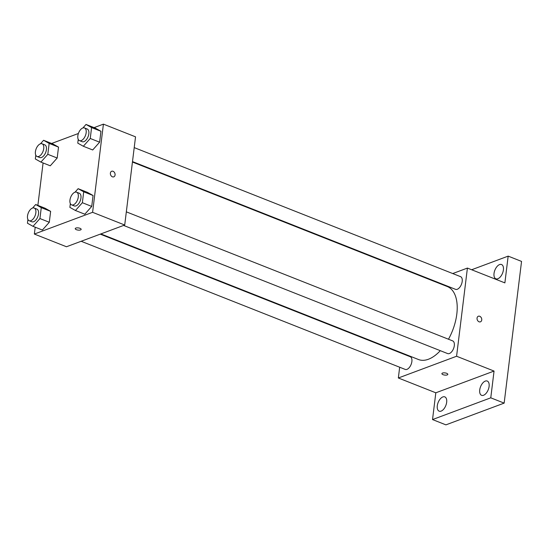 <?xml version="1.0" encoding="UTF-8"?>
<svg xmlns="http://www.w3.org/2000/svg" width="549" height="549" viewBox="0 0 549 549"><rect width="100%" height="100%" fill="white"/><g stroke="black" fill="none" stroke-linecap="round" stroke-linejoin="round"><path stroke-width="0.82" d="M471.66 269.751L508.168 256.122L521.55 261.413L504.154 403.117L445.912 424.857L432.53 419.566L435.817 392.803L494.052 371.062L490.772 397.826L504.154 403.117M508.168 256.122L504.881 282.886L467.412 268.07L456.583 356.246L494.052 371.062M479.057 321.796A2.985 2.265 -110.5 0 1 477.06 318.969A2.985 2.265 -110.5 0 1 478.351 316.238A2.985 2.265 -110.5 0 1 481.521 318.248A2.985 2.265 -110.5 0 1 480.437 321.838A2.985 2.265 -110.5 0 1 479.057 321.796M489.097 386.434A7.686 4.124 111.6 0 1 481.583 395.328A7.686 4.124 111.6 0 1 479.73 389.927A7.686 4.124 111.6 0 1 487.238 381.04A7.686 4.124 111.6 0 1 489.097 386.434M446.666 402.273A7.686 4.124 111.6 0 1 439.152 411.167A7.686 4.124 111.6 0 1 437.292 405.766A7.686 4.124 111.6 0 1 444.807 396.879A7.686 4.124 111.6 0 1 446.666 402.273M490.772 397.826L432.53 419.566M456.583 356.246L398.348 377.986L435.817 392.803M398.348 377.986L399.665 367.219M401.388 353.227L401.443 352.787M503.399 269.923A7.686 4.124 111.6 0 1 495.891 278.817A7.686 4.124 111.6 0 1 494.031 273.416A7.686 4.124 111.6 0 1 501.546 264.522A7.686 4.124 111.6 0 1 503.399 269.923M100.844 233.922L418.455 359.513A39.233 21.068 -68.4 0 0 428.433 359.245A39.233 21.068 -68.4 0 0 440.312 350.674M448.478 339.227A39.233 21.068 -68.4 0 0 447.305 286.544L132.446 162.037M433.037 280.903L433.641 280.676M452.733 273.553L467.412 268.07M123.587 225.433L447.641 353.577A6.821 3.665 -68.4 0 0 449.377 353.529A6.821 3.665 -68.4 0 0 454.03 347.126A6.821 3.665 -68.4 0 0 452.657 340.881L126.325 211.845M132.494 161.598L455.533 289.337A6.821 3.665 -68.4 0 0 457.262 289.289A6.821 3.665 -68.4 0 0 461.922 282.886A6.821 3.665 -68.4 0 0 460.549 276.641L134.217 147.606M100.241 234.149L410.227 356.72A6.821 3.665 111.6 0 1 411.126 364.412A6.821 3.665 111.6 0 1 405.21 369.415L81.149 241.272M442.521 373.066A2.985 1.098 7 0 1 445.884 373.066A2.985 1.098 7 0 1 447.826 374.356A2.985 1.098 7 0 1 444.731 375.084A2.985 1.098 7 0 1 441.897 373.629A2.985 1.098 7 0 1 442.521 373.066M447.826 374.356A2.985 1.098 7 0 1 444.731 375.084A2.985 1.098 7 0 1 441.897 373.629M478.351 316.245A2.985 2.265 -110.5 0 1 481.514 318.248A2.985 2.265 -110.5 0 1 480.437 321.838M94.071 127.629L103.418 124.143L135.534 136.838L124.712 225.015L66.47 246.755L34.354 234.052L35.198 227.204M103.418 124.143L92.596 212.312L124.712 225.015M112.387 176.805A2.985 2.265 -110.5 0 1 110.39 173.978A2.985 2.265 -110.5 0 1 111.68 171.254A2.985 2.265 -110.5 0 1 114.851 173.258A2.985 2.265 -110.5 0 1 113.773 176.847A2.985 2.265 -110.5 0 1 112.387 176.805M52.951 143.989L58.523 147.111L57.185 158.023L50.275 165.805L57.185 158.023L58.523 147.111L52.951 143.989L43.584 140.283L49.156 143.406L47.818 154.317L40.907 162.099L35.335 158.977L35.802 155.202M87.497 192.39L93.069 195.513L91.731 206.424L84.82 214.206L91.731 206.424L93.069 195.513L87.497 192.39L78.13 188.684L83.702 191.807L82.364 202.718L75.453 210.5L69.881 207.378L70.347 203.604M51.64 143.467L78.397 133.482M37.874 205.381L43.083 162.964M92.596 212.312L34.354 234.052M95.389 128.15L100.954 131.273L99.616 142.184L92.706 149.966L99.616 142.184L100.954 131.273L95.389 128.15L86.021 124.445L91.587 127.567L90.249 138.478L83.338 146.26L77.773 143.138L78.233 139.364M45.066 208.229L50.638 211.351L49.3 222.263L42.39 230.045L49.3 222.263L50.638 211.351L45.066 208.229L35.699 204.523L41.271 207.646L39.933 218.557L33.022 226.339L27.45 223.217L27.917 219.442M75.851 228.075A2.985 1.098 7 0 1 79.221 228.075A2.985 1.098 7 0 1 81.156 229.365A2.985 1.098 7 0 1 78.061 230.093A2.985 1.098 7 0 1 75.234 228.638A2.985 1.098 7 0 1 75.851 228.075M81.156 229.365A2.985 1.098 7 0 1 78.061 230.093A2.985 1.098 7 0 1 75.234 228.638M111.68 171.254A2.985 2.265 -110.5 0 1 114.851 173.258A2.985 2.265 -110.5 0 1 113.767 176.847M32.583 208.03L35.699 204.523M29.172 220.719L31.849 221.775A6.821 3.665 -68.4 0 0 33.585 221.727A6.821 3.665 -68.4 0 0 38.245 215.325A6.821 3.665 -68.4 0 0 36.865 209.087L34.189 208.03A6.821 3.665 -68.4 0 0 28.274 213.026A6.821 3.665 -68.4 0 0 29.172 220.719A6.821 3.665 -68.4 0 0 30.909 220.671A6.821 3.665 -68.4 0 0 35.568 214.268A6.821 3.665 -68.4 0 0 34.189 208.03M41.271 207.646L50.638 211.351M39.933 218.557L49.3 222.263M33.022 226.339L42.39 230.045M40.475 143.79L43.584 140.283M37.064 156.479L39.741 157.536A6.821 3.665 -68.4 0 0 41.477 157.488A6.821 3.665 -68.4 0 0 46.13 151.085A6.821 3.665 -68.4 0 0 44.757 144.847L42.081 143.79A6.821 3.665 -68.4 0 0 36.165 148.786A6.821 3.665 -68.4 0 0 37.064 156.479A6.821 3.665 -68.4 0 0 38.801 156.431A6.821 3.665 -68.4 0 0 43.453 150.028A6.821 3.665 -68.4 0 0 42.081 143.79M49.156 143.406L58.523 147.111M47.818 154.317L57.185 158.023M40.907 162.099L50.275 165.805M75.021 192.191L78.13 188.684M71.603 204.88L74.28 205.937A6.821 3.665 -68.4 0 0 76.016 205.889A6.821 3.665 -68.4 0 0 80.676 199.486A6.821 3.665 -68.4 0 0 79.303 193.248L76.627 192.191A6.821 3.665 -68.4 0 0 70.711 197.187A6.821 3.665 -68.4 0 0 71.603 204.88A6.821 3.665 -68.4 0 0 73.34 204.832A6.821 3.665 -68.4 0 0 77.999 198.429A6.821 3.665 -68.4 0 0 76.627 192.191M83.702 191.807L93.069 195.513M82.364 202.718L91.731 206.424M75.453 210.5L84.82 214.206M82.906 127.951L86.021 124.445M79.495 140.64L82.172 141.697A6.821 3.665 -68.4 0 0 83.908 141.649A6.821 3.665 -68.4 0 0 88.561 135.246A6.821 3.665 -68.4 0 0 87.188 129.008L84.512 127.951A6.821 3.665 -68.4 0 0 78.596 132.947A6.821 3.665 -68.4 0 0 79.495 140.64A6.821 3.665 -68.4 0 0 81.231 140.592A6.821 3.665 -68.4 0 0 85.884 134.189A6.821 3.665 -68.4 0 0 84.512 127.951M91.587 127.567L100.954 131.273M90.249 138.478L99.616 142.184M83.338 146.26L92.706 149.966"/></g></svg>
